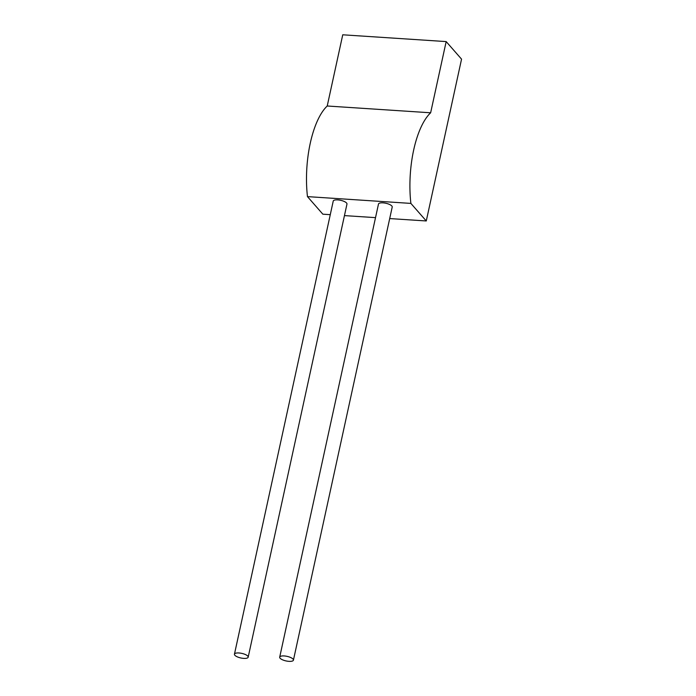 <?xml version="1.0" encoding="UTF-8"?>
<svg xmlns="http://www.w3.org/2000/svg" width="696" height="696" viewBox="0 0 696 696"><rect width="100%" height="100%" fill="white"/><g stroke="black" fill="none" stroke-linecap="round" stroke-linejoin="round"><path stroke-width="1.04" d="M293.025 659.068A7.03 2.34 -167.7 0 0 285.604 656.093A7.03 2.34 -167.7 0 0 279.696 657.154A7.03 2.34 -167.7 0 0 280.096 658.225A7.03 2.34 -167.7 0 0 287.518 661.2A7.03 2.34 -167.7 0 0 293.425 660.147A7.03 2.34 -167.7 0 0 293.025 659.068M293.425 660.147L392.213 207.043A7.03 2.34 -167.7 0 0 391.813 205.972A7.03 2.34 -167.7 0 0 384.392 202.997A7.03 2.34 -167.7 0 0 378.485 204.05L279.696 657.154M247.776 656.102A7.03 2.34 -167.7 0 0 240.355 653.126A7.03 2.34 -167.7 0 0 234.448 654.188A7.03 2.34 -167.7 0 0 234.848 655.258A7.03 2.34 -167.7 0 0 242.269 658.233A7.03 2.34 -167.7 0 0 248.176 657.181A7.03 2.34 -167.7 0 0 247.776 656.102M248.176 657.181L346.965 204.076A7.03 2.34 -167.7 0 0 346.565 203.006A7.03 2.34 -167.7 0 0 339.143 200.03A7.03 2.34 -167.7 0 0 333.236 201.083L234.448 654.188M389.699 218.57L426.274 220.963L410.884 203.406L307.467 196.62L322.848 214.185L330.278 214.672M375.518 217.639L344.459 215.603M446.171 41.586L342.745 34.8L327.224 106.001L430.641 112.787L446.171 41.586L461.552 59.143L426.274 220.963M410.884 203.406A67.93 26.326 -86.2 0 1 430.641 112.787M307.467 196.62A67.93 26.326 -86.2 0 1 327.224 106.001"/></g></svg>
